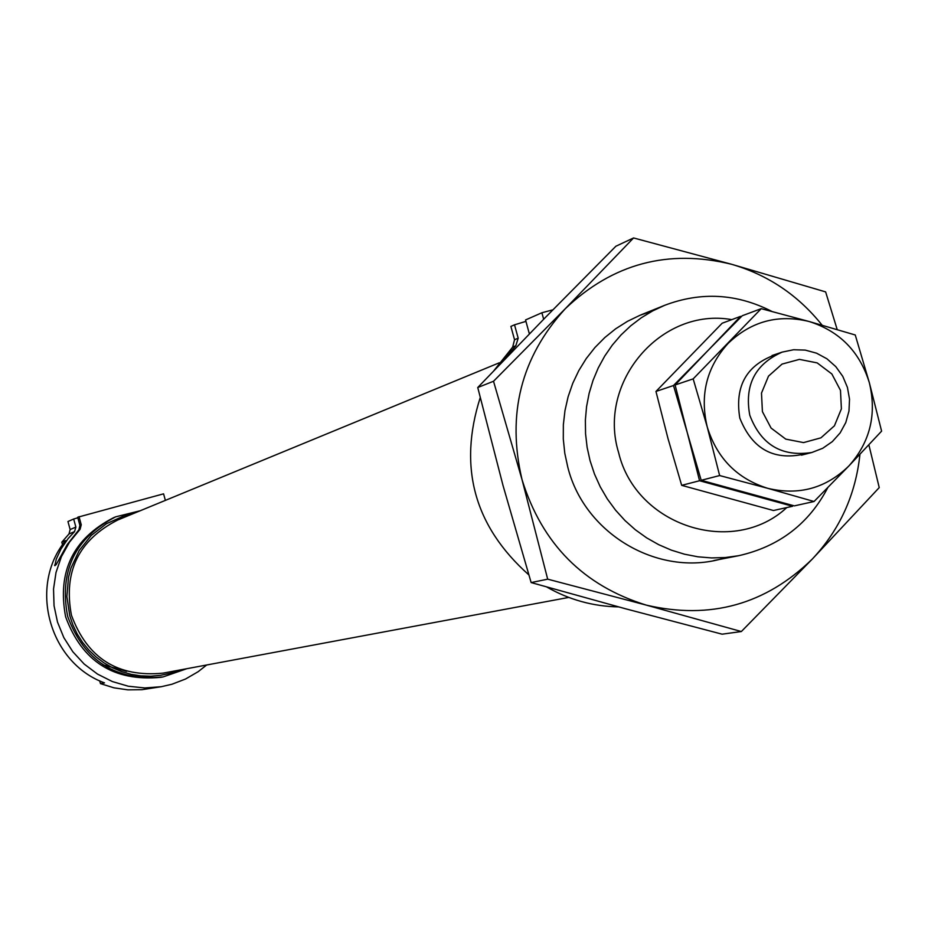 <?xml version="1.0" encoding="UTF-8"?>
<svg xmlns="http://www.w3.org/2000/svg" width="928" height="928" viewBox="0 0 928 928"><rect width="100%" height="100%" fill="white"/><g stroke="black" fill="none" stroke-linecap="round" stroke-linejoin="round"><path stroke-width="1.39" d="M525.944 321.366L514.518 324.812L518.184 338.186L515.829 345.75L499.438 364.878M530.19 333.059L529.25 333.465L525.55 319.951L541.882 312.759L552.879 309.824M77.824 517.812L73.66 519.007L75.876 527.092L74.53 531.628L68.092 538.634L60.97 548.993L56.295 559.039L54.856 565.697L56.26 564.468L67.315 544.446L78.915 529.784L79.901 525.376L77.674 517.244L163.572 493.835L165.37 500.389M56.04 564.769L54.555 565.129M79.019 516.652L81.246 524.796L80.086 529.285L78.915 529.784M73.66 519.007L67.953 521.524L70.145 529.54L68.997 533.96L61.805 542.172L62.536 544.817M99.702 680.816L100.479 683.634L104.504 682.88C49.103 662.847 28.107 585.997 65.61 540.606L61.805 542.172M618.628 606.9C593.12 606.425 569.154 599.79 546.72 586.983M528.798 574.838C474.231 526.234 458.049 467.155 480.228 397.613M493.974 370.574L512.685 347.072L514.541 339.741L510.887 326.412L514.518 324.812M126.602 671.362L102.95 664.773M206.7 664.982L198.116 671.721L185.542 679.018L171.97 684.238L161.333 686.697L141.961 689.69L127.89 689.852L113.958 687.822L100.479 683.634M161.333 686.697L144.814 687.961L128.319 686.233L112.369 681.558L97.486 674.076L84.158 664.03L72.825 651.758L63.835 637.629L57.513 622.12L54.044 605.74L53.534 589.002L56.016 572.472L61.399 556.672L69.519 542.126L80.086 529.285M543.657 319.244L541.882 312.759M568.76 597.423L163.038 673.136C117.856 677.544 87.325 658.242 71.433 615.218C63.243 571.683 78.671 539.945 117.728 520.016L499.334 362.778M179.464 670.074L170.172 673.276L160.567 675.329L150.765 676.199L140.917 675.862L131.184 674.343L121.696 671.64L112.59 667.8L104.006 662.882L96.071 656.954L88.891 650.099L82.592 642.431L77.244 634.056L72.952 625.089L69.751 615.67L66.874 596.53L68.51 577.262L71.015 567.924L79.205 550.478L91.222 535.468L106.395 523.74L123.876 515.933L133.191 513.648M186.876 668.682L163.05 676.93C115.954 681.338 84.135 661.107 67.616 616.262C59.044 570.906 75.064 537.753 115.675 516.826L140.151 510.771M163.05 676.93L160.788 677.336C113.831 681.732 82.105 661.571 65.633 616.853C57.095 571.636 73.068 538.576 113.564 517.708L115.675 516.826M749.754 415.141C744.326 385.097 755.148 364.089 782.2 352.106L793.591 349.74L805.237 350.1L816.547 353.174L826.929 358.788L835.815 366.653L842.775 376.362L847.426 387.394L849.526 399.179L848.969 411.104L845.791 422.542L840.142 432.9L832.323 441.624L822.742 448.27L811.896 452.481C781.654 457.11 760.937 444.663 749.754 415.141M762.41 411.626L761.494 393.089L768.512 376.118L782.049 364.089L799.437 359.38L817.197 362.906L831.848 373.961L840.478 390.352L841.394 408.854L834.423 425.801L820.92 437.842L803.555 442.598L785.761 439.118L771.075 428.063L762.41 411.626M719.641 475.554L767.781 488.337C737.168 478.755 716.984 458.293 707.24 426.961C699.666 395.05 706.614 367.198 728.097 343.418C751.146 321.297 778.186 314 809.204 321.529L855.256 334.985L869.362 382.788L881.6 431.137L848.795 466.042C870.07 442.25 876.925 414.491 869.362 382.788C859.711 351.642 839.654 331.226 809.204 321.529L761.227 308.664L693.17 378.879L707.24 426.961L719.641 475.554L701.197 480.31L687.335 432.889L699.561 480.739L681.674 485.344L668.021 438.631L655.957 391.442L722.17 323.222L740.567 316.367L707.902 350.598L742.261 315.729L761.227 308.664M814.053 501.503L848.795 466.042C825.92 488.267 798.915 495.703 767.781 488.337L814.053 501.503L794.345 505.876L701.197 480.31M693.17 378.879L675.097 384.981L687.335 432.889L673.484 385.526L655.957 391.442M675.097 384.981L707.902 350.598L673.484 385.526M777.2 354.102C746.947 364.263 734.489 385.596 739.813 418.087C752.388 449.662 774.648 461.483 806.618 453.525M699.561 480.739L792.582 506.27L773.465 510.516L681.674 485.344M837.195 329.579L825.63 291.902L731.589 264.283L633.569 237.951L565.268 308.734C612.735 263.598 668.172 248.774 731.589 264.283C767.978 274.885 798.15 295.185 822.127 325.194M531.141 582.575L547.682 579.165L522.07 479.764L493.522 381.257L477.746 387.521L503.011 485.46L531.141 582.575L625.298 608.71L722.1 634.184L741.344 631.539L812.325 559.027L879.234 487.594L868.875 444.848M477.746 387.521L545.536 317.318L615.879 246.233L633.569 237.951M547.682 579.165L646.41 605.149L741.344 631.539M859.943 454.337C855.639 494.833 839.77 529.726 812.325 559.027C765.612 604.58 710.303 619.95 646.41 605.149C583.515 585.742 542.068 543.947 522.07 479.764C506.607 414.34 521.002 357.338 565.268 308.734L493.522 381.257M726.067 557.484C661.42 578.828 584.93 535.479 567.82 467.294L564.792 453.293L563.296 439.048L563.354 424.757L564.978 410.582L568.122 396.708L572.762 383.299L578.828 370.539L586.252 358.556L594.941 347.524L604.789 337.572L615.658 328.802L627.432 321.355L639.949 315.3L653.057 310.706M81.246 524.796L79.901 525.376M515.829 345.75L512.685 347.072M786.816 507.546C733.178 557.38 636.016 526.06 618.651 452.736C596.797 382.266 661.246 306.948 731.798 319.638M827.788 487.641C808.856 523.844 779.172 546.534 738.711 555.698L725.22 557.554L711.59 557.925L697.96 556.812L684.504 554.202L671.373 550.153L658.706 544.678L646.665 537.869L635.367 529.784L624.973 520.527L615.577 510.191L607.295 498.904L600.23 486.794L594.465 473.999L590.057 460.659L587.122 447.331L585.556 433.77L585.371 420.152L586.566 406.615L589.141 393.286L593.05 380.341L598.258 367.906L604.708 356.108L612.318 345.088L621.029 334.95L630.715 325.821L641.294 317.782L652.639 310.926L664.634 305.324C701.127 291.508 736.89 293.55 771.934 311.448M74.53 531.628L68.997 533.96M75.876 527.092L70.145 529.54M518.184 338.186L514.541 339.741M713.783 560.535L738.711 555.698M641.086 314.824L664.634 305.324M801.502 455.149L811.896 452.481M772.026 355.528L782.2 352.106"/></g></svg>
